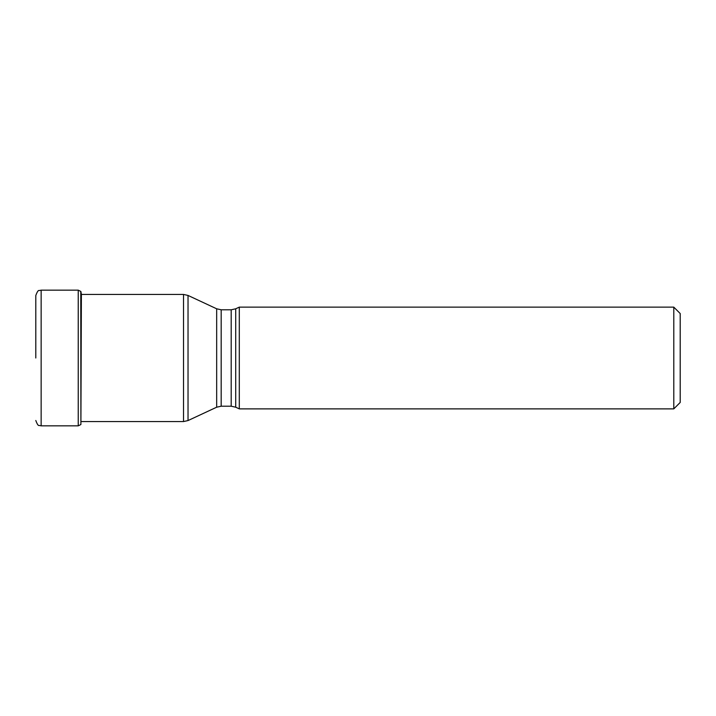 <?xml version="1.0" encoding="UTF-8"?>
<svg xmlns="http://www.w3.org/2000/svg" width="716" height="716" viewBox="0 0 716 716"><rect width="100%" height="100%" fill="white"/><g stroke="black" fill="none" stroke-linecap="round" stroke-linejoin="round"><path stroke-width="1.07" d="M35.8 358L35.8 295.511L35.8 358M80.774 291.412L80.899 424.427L80.774 291.412L78.241 290.168L41.143 290.168L41.143 425.832L39.094 425.429C38.297 425.922 37.196 424.275 35.8 420.489M235.716 407.207L235.716 308.793L239.296 307.128L239.296 408.872L235.716 407.207L231.196 406.205L231.196 309.795L221.181 309.795L221.181 406.205L216.671 407.207L216.671 308.793L188.031 295.44L188.031 420.56L216.671 407.207M673.792 307.128L680.2 313.536L680.2 402.464L673.792 408.872L673.792 307.128L239.296 307.128M80.774 424.588L78.241 425.832L78.241 290.168M80.899 424.427L81.391 294.437M81.293 421.563L183.52 421.563L183.52 294.437L81.293 294.437M41.143 290.168L39.094 290.571C38.297 290.078 37.196 291.725 35.8 295.511M78.241 425.832L41.143 425.832M80.899 291.573L81.293 293.811M183.52 294.437L188.031 295.44M183.52 421.563L188.031 420.56M231.196 406.205L221.181 406.205M221.181 309.795L216.671 308.793M235.716 308.793L231.196 309.795M673.792 408.872L239.296 408.872"/></g></svg>
